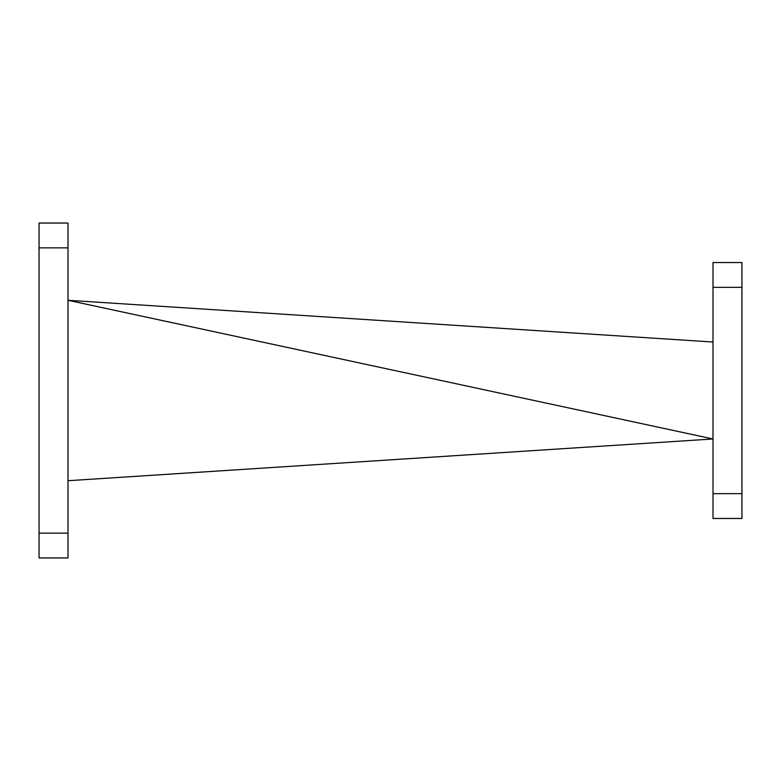 <?xml version="1.0" encoding="UTF-8"?>
<svg xmlns="http://www.w3.org/2000/svg" width="781" height="781" viewBox="0 0 781 781"><rect width="100%" height="100%" fill="white"/><g stroke="black" fill="none" stroke-linecap="round" stroke-linejoin="round"><path stroke-width="1.17" d="M713.004 518.467L713.004 493.66L741.95 493.66L741.95 518.467L713.004 518.467M741.95 287.34L713.004 287.34L713.004 262.533L741.95 262.533L741.95 493.66M713.004 287.34L713.004 493.66M713.004 342.029L67.996 300.285L713.004 438.971L67.996 480.715M67.996 223.044L67.996 247.85L39.05 247.85L39.05 223.044L67.996 223.044M39.05 533.15L67.996 533.15L67.996 557.956L39.05 557.956L39.05 247.85M67.996 533.15L67.996 247.85"/></g></svg>
